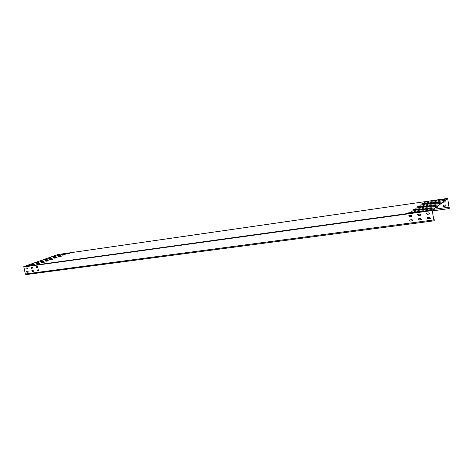 <?xml version="1.0" encoding="UTF-8"?>
<svg xmlns="http://www.w3.org/2000/svg" width="473" height="473" viewBox="0 0 473 473"><rect width="100%" height="100%" fill="white"/><g stroke="black" fill="none" stroke-linecap="round" stroke-linejoin="round"><path stroke-width="0.71" d="M434.143 219.135L434.184 220.802L433.788 219.927L432.162 210.136L447.659 198.394L449.214 208.575L447.677 198.565L432.192 210.314L433.83 219.892L434.161 220.619L434.143 219.135L433.711 219.194M447.659 198.394L57.73 254.569L23.78 266.642L25.353 273.985L25.997 274.6L434.184 220.802M433.688 219.082L434.161 219.023M28.35 272.099L26.92 272.312L26.648 271.396L27.008 272.277L28.35 272.099M27.552 268.782L26.116 268.995L25.849 268.079L26.21 268.966L27.552 268.782M31.862 270.692L32.188 271.585L33.553 271.401M31.07 267.357L32.424 267.174L32.69 268.096L31.295 268.292L31.07 267.357L31.384 268.262L32.749 268.073M37.077 269.988L37.408 270.887L38.768 270.71L37.314 270.923L37.048 270L38.455 269.805L38.68 270.739M36.279 266.648L36.604 267.547L37.982 267.363M427.302 217.657L427.84 218.751L430.454 218.331M426.534 213.246L427.06 214.346L429.667 213.926M418.41 218.845L418.936 219.939L421.514 219.531M417.641 214.464L418.156 215.564L420.722 215.15M409.612 220.022L410.126 221.116L412.669 220.714M408.838 215.664L409.346 216.764L411.877 216.356M29.403 265.477L27.458 265.749M34.612 264.756L32.619 265.034M39.844 264.029L37.822 264.312M430.785 209.823L426.551 210.408M421.875 211.059L417.694 211.638M413.053 212.282L408.938 212.85M443.639 206.405L443.438 205.252L445.625 204.945L445.974 206.057L443.639 206.405L446.128 205.962M444.626 200.877L445.259 201.953L442.752 202.302M437.626 206.193L437.59 207.227L435.929 207.481M413.774 212.087L408.187 212.915L413.769 212.046M422.596 210.863L416.95 211.697L422.584 210.822M431.5 209.586L425.806 210.467L431.512 209.628M433.451 209.362L448.8 207.233M443.177 205.359L443.674 206.376M442.793 202.273L445.406 201.859M435.97 207.452L437.738 207.139M59.799 255.166L57.109 255.538L59.799 255.166M55.684 256.638L52.988 257.01L55.684 256.638M51.51 258.134L48.808 258.5L51.51 258.134M47.276 259.647L44.563 260.014L47.276 259.647M42.99 261.185L40.264 261.551L42.99 261.185M38.632 262.74L35.901 263.106L38.632 262.74M34.222 264.324L31.478 264.685L34.222 264.324M64.878 254.439L62.17 254.811L64.878 254.439M60.781 255.911L58.067 256.283L60.781 255.911M56.63 257.407L53.904 257.779L56.63 257.407M59.314 254.799L56.642 255.172L59.314 254.799M64.363 254.078L61.673 254.45L64.363 254.078M69.454 253.345L66.74 253.717L69.454 253.345M55.217 256.265L52.538 256.632L55.217 256.265M60.29 255.538L57.588 255.911L60.29 255.538M65.398 254.805L62.673 255.184L65.398 254.805M51.066 257.744L48.376 258.116L51.066 257.744M56.151 257.022L53.443 257.395L56.151 257.022M61.283 256.289L58.551 256.668L61.283 256.289M46.851 259.251L44.155 259.618L46.851 259.251M51.959 258.524L49.239 258.897L51.959 258.524M57.109 257.797L54.365 258.169L57.109 257.797M42.582 260.777L39.874 261.143L42.582 260.777M47.708 260.049L44.982 260.422L47.708 260.049M52.875 259.322L50.126 259.695L52.875 259.322M38.248 262.32L35.534 262.686L38.248 262.32M43.398 261.599L40.66 261.965L43.398 261.599M48.583 260.871L45.822 261.244L48.583 260.871M33.855 263.887L31.135 264.253L33.855 263.887M39.023 263.165L36.273 263.538L39.023 263.165M44.231 262.444L41.458 262.811L44.231 262.444M34.582 264.762L31.827 265.128L34.582 264.762M39.815 264.035L37.03 264.407L39.815 264.035M440.6 199.848L445.27 199.222L440.623 200.002M432.221 201.055L436.845 200.434L432.245 201.208M423.926 202.249L428.497 201.628L423.95 202.403M438.702 201.256L443.408 200.623L438.731 201.409M430.259 202.462L434.918 201.835L430.288 202.615M421.898 203.656L426.504 203.041L421.928 203.816M436.768 202.681L441.516 202.048L436.798 202.84M428.26 203.893L432.955 203.266L428.29 204.052M419.835 205.093L424.476 204.472L419.864 205.252M434.805 204.135L439.583 203.502L434.835 204.301M426.226 205.353L430.956 204.72L426.256 205.513M417.736 206.553L422.413 205.932L417.765 206.713M432.801 205.619L437.62 204.98L432.83 205.785M424.157 206.837L428.922 206.204L424.186 207.003M415.601 208.043L420.314 207.416L415.631 208.203M430.761 207.127L435.615 206.488L430.791 207.292M422.046 208.345L426.847 207.718L422.082 208.516M413.426 209.557L418.173 208.93L413.455 209.722M428.686 208.658L433.575 208.019L428.715 208.835M419.9 209.888L424.736 209.255L419.929 210.059M411.208 211.1L415.992 210.473L411.238 211.271M52.414 258.92L49.683 259.293L52.414 258.92M48.145 260.457L45.402 260.83L48.145 260.457M43.812 262.018L41.056 262.385L43.812 262.018M39.413 263.597L36.652 263.969L39.413 263.597M435.438 201.155L440.103 200.522L435.467 201.309M433.493 202.568L438.193 201.941L433.516 202.728M431.512 204.011L436.248 203.384L431.536 204.176M429.49 205.483L434.261 204.85L429.519 205.649M427.438 206.979L432.245 206.346L427.468 207.144M425.345 208.504L430.188 207.866L425.375 208.67M423.211 210.053L428.095 209.421L423.24 210.231M427.072 202.355L431.683 201.735L427.095 202.509M425.056 203.774L429.709 203.154L425.085 203.934M423.01 205.223L427.693 204.596L423.039 205.383M420.923 206.695L425.641 206.068L420.952 206.855M418.8 208.191L423.554 207.564L418.83 208.357M416.642 209.722L421.431 209.09L416.672 209.888M414.437 211.277L419.261 210.645L414.466 211.449M26.695 271.384L28.037 271.206L28.262 272.135M25.897 268.067L27.239 267.884L27.458 268.812M32.093 271.62L31.827 270.698L33.222 270.509L33.494 271.431L32.188 271.585M36.516 267.582L36.25 266.654L37.657 266.459L37.923 267.387L36.604 267.547M427.799 218.786L427.58 217.55L429.91 217.237L430.288 218.431L427.84 218.751M427.018 214.381L426.8 213.146L429.129 212.826L429.502 214.021L427.06 214.346M418.895 219.975L418.676 218.751L420.982 218.437L421.354 219.626L418.936 219.939M418.114 215.593L417.748 214.405L420.201 214.05L420.568 215.239L418.156 215.564M410.085 221.151L409.866 219.933L412.149 219.626L412.515 220.802L410.126 221.116M409.299 216.794L408.938 215.611L411.362 215.262L411.729 216.445L409.346 216.764M433.788 219.927L25.353 273.985M447.742 198.701L447.44 198.743M448.859 207.481L449.255 207.428M57.706 254.575L447.647 198.4M23.78 266.642L432.162 210.136M23.662 266.973L432.139 210.556M449.214 208.575L432.251 210.917"/></g></svg>
